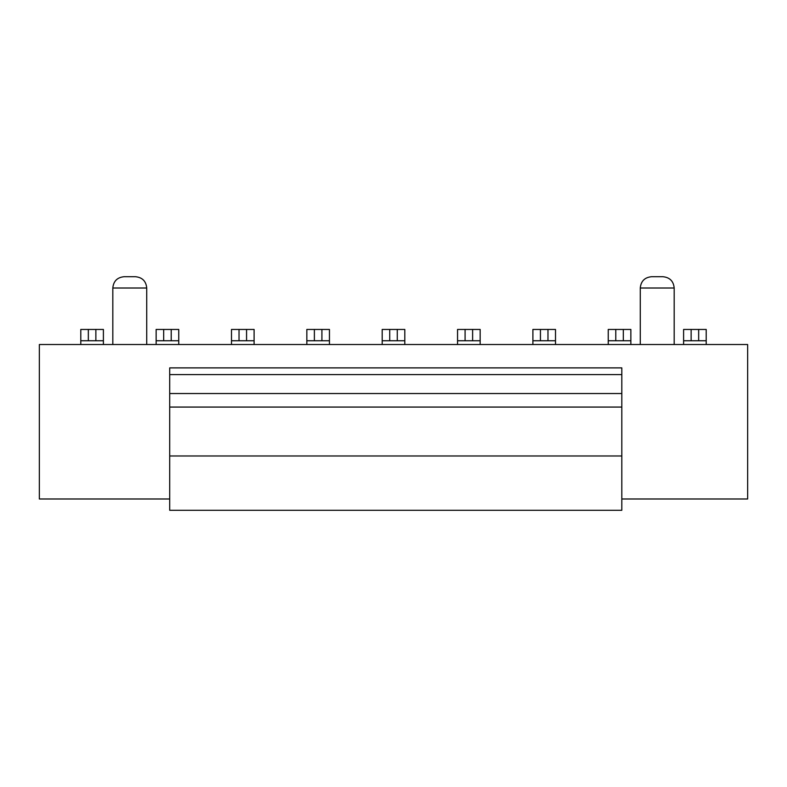 <?xml version="1.0" encoding="UTF-8"?>
<svg xmlns="http://www.w3.org/2000/svg" width="787" height="787" viewBox="0 0 787 787"><rect width="100%" height="100%" fill="white"/><g stroke="black" fill="none" stroke-linecap="round" stroke-linejoin="round"><path stroke-width="1.18" d="M621.819 476.391L621.819 455.978L169.707 455.978L169.707 510.291L621.819 510.291L621.819 476.391M621.819 374.592L169.707 374.592L169.707 367.883L621.819 367.883L621.819 455.978M169.707 374.592L169.707 455.978M621.819 498.988L747.65 498.988L747.65 344.519L39.35 344.519L39.35 498.988L169.707 498.988M706.205 340.751L683.598 340.751L683.598 329.448L706.205 329.448L706.205 344.519M683.598 340.751L683.598 344.519M630.859 340.751L608.253 340.751L608.253 329.448L630.859 329.448L630.859 344.519M608.253 340.751L608.253 344.519M555.504 340.751L555.504 329.448L555.504 340.751L532.897 340.751L532.897 329.448L555.504 329.448L555.504 344.519M532.897 340.751L532.897 344.519M480.159 340.751L457.552 340.751L457.552 329.448L480.159 329.448L480.159 344.519M457.552 340.751L457.552 344.519M404.803 340.751L382.197 340.751L382.197 329.448L404.803 329.448L404.803 344.519M382.197 340.751L382.197 344.519M329.448 340.751L306.841 340.751L306.841 329.448L329.448 329.448L329.448 344.519M306.841 340.751L306.841 344.519M254.103 340.751L231.496 340.751L231.496 329.448L254.103 329.448L254.103 344.519M231.496 340.751L231.496 344.519M178.747 340.751L178.747 329.448L178.747 340.751L156.141 340.751L156.141 329.448L178.747 329.448L178.747 344.519M156.141 340.751L156.141 344.519M103.402 340.751L103.402 329.448L103.402 340.751L80.795 340.751L80.795 329.448L103.402 329.448L103.402 344.519M80.795 340.751L80.795 344.519M112.816 288.012C113.485 281.146 117.253 277.378 124.12 276.709L135.423 276.709C142.29 277.378 146.057 281.146 146.726 288.012L112.816 288.012L112.816 344.519M674.184 344.519L674.184 288.012C673.515 281.146 669.747 277.378 662.88 276.709L651.577 276.709C644.71 277.378 640.943 281.146 640.274 288.012L640.274 344.519M146.726 344.519L146.726 288.012M169.707 393.549L621.819 393.549M169.707 407.066L621.819 407.066M674.184 288.012L640.274 288.012M88.331 340.751L88.331 329.448M95.866 329.448L95.866 340.751M163.676 340.751L163.676 329.448M171.212 329.448L171.212 340.751M239.032 340.751L239.032 329.448M246.567 329.448L246.567 340.751M314.377 340.751L314.377 329.448M321.913 329.448L321.913 340.751M389.732 340.751L389.732 329.448M397.268 329.448L397.268 340.751M465.087 340.751L465.087 329.448M472.623 329.448L472.623 340.751M540.433 340.751L540.433 329.448M547.968 329.448L547.968 340.751M615.788 340.751L615.788 329.448M623.324 329.448L623.324 340.751M691.134 340.751L691.134 329.448M698.669 329.448L698.669 340.751"/></g></svg>
